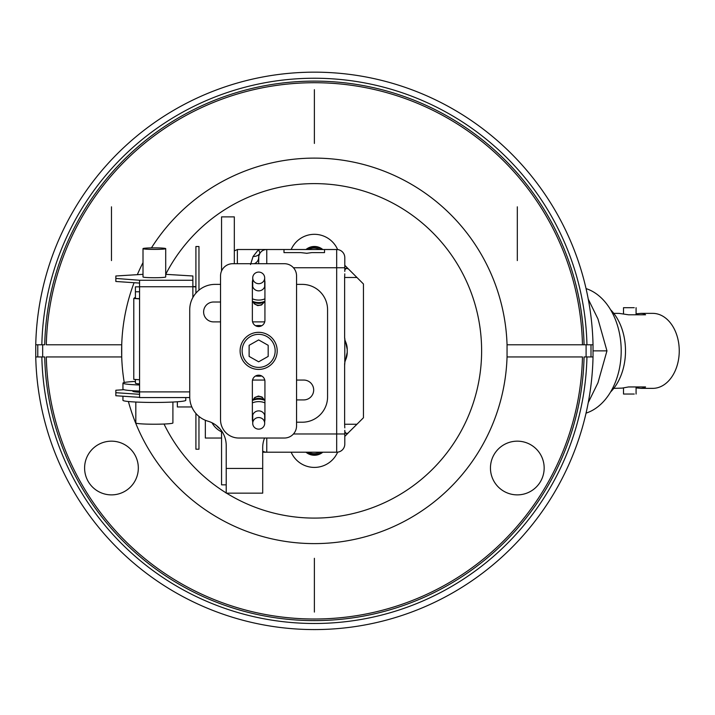 <?xml version="1.0" encoding="UTF-8"?>
<svg xmlns="http://www.w3.org/2000/svg" width="715" height="715" viewBox="0 0 715 715"><rect width="100%" height="100%" fill="white"/><g stroke="black" fill="none" stroke-linecap="round" stroke-linejoin="round"><path stroke-width="1.07" d="M321.991 249.517A12.664 12.664 0 0 0 306.789 249.517M306.789 452.211A12.664 12.664 0 0 0 321.991 452.211M584.066 344.782L591.001 344.782L591.001 356.946L586.944 356.946L593.03 356.946A278.707 278.707 0 0 1 314.385 629.575A278.707 278.707 0 0 1 35.75 356.946L41.836 356.946A272.621 272.621 0 0 0 314.385 623.489A272.621 272.621 0 0 0 586.944 356.946L584.066 356.946A269.743 269.743 0 0 1 314.385 620.611A269.743 269.743 0 0 1 44.714 356.946L37.779 356.946L37.779 344.782L41.836 344.782L35.75 344.782A278.707 278.707 0 0 1 314.385 72.161A278.707 278.707 0 0 1 593.03 344.782L586.944 344.782A272.621 272.621 0 0 0 314.385 78.239A272.621 272.621 0 0 0 41.836 344.782L44.714 344.782A269.743 269.743 0 0 1 314.385 81.117A269.743 269.743 0 0 1 584.066 344.782L582.466 344.782A268.152 268.152 0 0 0 314.385 82.717A268.152 268.152 0 0 0 46.305 344.782L121.72 344.782L121.72 356.946L46.305 356.946A268.152 268.152 0 0 0 314.385 619.011A268.152 268.152 0 0 0 582.466 356.946L507.051 356.946A192.764 192.764 0 0 1 128.396 401.508M151.437 247.891A192.764 192.764 0 0 1 507.051 344.782L507.051 356.946M507.051 344.782L586.103 344.782L586.103 356.946M591.001 356.946L593.03 356.946L593.03 344.782L591.001 344.782L591.001 356.946M37.779 344.782L35.75 344.782L35.75 356.946L37.779 356.946L37.779 344.782M124.24 382.516A192.764 192.764 0 0 1 134.08 282.711M137.387 274.524A192.764 192.764 0 0 1 143.009 262.62M139.568 283.086L115.848 281.478L115.848 278.439L139.568 280.262L192.871 280.262L192.871 275.99L165.71 274.328A167.221 167.221 0 0 1 475.261 396.521A167.221 167.221 0 0 1 226.548 493.162M226.217 492.957A167.221 167.221 0 0 1 164.021 424.031M586.05 413.127A63.849 45.152 -90 0 0 621.201 350.868A63.849 45.152 -90 0 0 586.05 288.601M588.257 402.59L597.955 382.793L606.955 350.868L597.955 318.944L588.257 299.147M593.093 350.868L606.955 350.868M613.774 388.361L622.104 388.111L628.494 386.949L645.556 386.949L644.295 387.914L640.98 388.361L652.732 388.361A37.502 26.518 -90 0 0 679.25 350.868A37.502 26.518 -90 0 0 652.732 313.367L640.98 313.367L643.607 313.617L645.556 314.788L628.494 314.788L619.083 313.376L613.774 313.367M636.082 313.822L640.98 313.367M640.98 388.361L636.082 387.914M610.565 392.034A50.676 35.83 -90 0 0 625.5 350.868A50.676 35.83 -90 0 0 610.565 309.702M634.25 394.036L623.516 394.036L623.516 387.914M634.25 307.691L623.516 307.691L623.516 313.822M322.805 249.517A13.174 13.174 0 0 0 305.966 249.517M291.166 249.517A25.338 25.338 0 0 1 337.632 249.571M305.966 452.211A13.174 13.174 0 0 0 322.805 452.211M337.632 452.157A25.338 25.338 0 0 1 291.166 452.211M517.311 260.591L517.311 206.823L517.311 260.591M314.385 143.438L314.385 89.67L314.385 143.438M111.469 260.591L111.469 206.823L111.469 260.591M111.469 441.164A26.857 26.857 0 0 1 137.736 473.616A26.857 26.857 0 0 1 100.529 492.555A26.857 26.857 0 0 1 111.469 441.164M314.385 612.067L314.385 558.299L314.385 612.067M517.311 441.164A26.857 26.857 0 0 1 540.567 481.454A26.857 26.857 0 0 1 494.056 481.454A26.857 26.857 0 0 1 517.311 441.164M344.63 363.479L344.63 424.245L356.955 424.245L363.443 417.757L363.443 283.98L348.25 268.786L345.881 268.42L344.791 270.225L345.443 268.733M344.791 427.892L344.63 424.245M356.955 277.492L344.63 277.492L344.791 273.845M344.791 363.336L344.63 365.428M344.791 430.314L344.791 436.4L348.196 433.004M348.196 432.995A2.029 2.029 0 0 1 345.452 433.004L344.791 432.414M344.791 269.314L345.452 268.724A2.029 2.029 0 0 1 348.187 268.733L344.791 265.328L344.791 267.759L344.791 257.623L344.791 271.432M356.955 424.245L347.794 433.29L345.944 433.335L344.791 431.511L345.256 432.798M344.63 277.492L344.63 338.258M345.452 360.28L345.524 360.11A18.849 18.849 0 0 0 347.222 352.289L345.524 360.11A8.106 8.106 0 0 0 344.791 363.479L344.791 338.258A8.106 8.106 0 0 0 345.524 341.618L347.222 349.447A18.849 18.849 0 0 0 345.524 341.618M347.222 352.289L347.222 349.447M266.758 438.027L266.758 452.211A8.106 8.106 0 0 1 262.7 451.129A8.106 8.106 0 0 0 266.758 452.211L336.685 452.211L336.685 249.517A8.106 8.106 0 0 1 344.791 257.623A8.106 8.106 0 0 0 336.685 249.517L283.989 249.517L283.989 252.618L300.765 252.609L307.128 253.325M336.685 452.211A8.106 8.106 0 0 0 344.791 444.104L344.791 440.458M293.454 433.969L344.791 433.969L344.791 444.104M266.758 452.211L262.7 452.211M254.388 263.71A8.106 6.909 -0 0 0 258.651 257.623L258.651 263.71L258.821 255.952L259.929 253.253L258.651 249.517L259.929 253.253A8.106 7.356 32.7 0 1 253.11 256.426L258.651 249.517L283.989 249.517M250.536 264.532L253.11 256.426M253.065 399.864L254.728 397.495L258.392 396.065L262.074 397.04L264.371 399.917M221.552 271.012L221.552 216.886L234.323 216.886L234.323 263.71M226.217 484.85L221.552 484.85L221.552 430.877M253.485 399.9A9.125 8.848 0 0 1 263.942 399.917M263.594 302.025A9.125 8.848 180 0 1 253.798 302.016M264.934 301.301A15.81 15.337 180 0 1 252.368 301.256M264.934 298.852A15.81 15.337 180 0 1 252.368 298.798M264.684 282.872A6.283 6.095 180 0 1 264.934 283.935M264.934 285.562A6.283 6.095 180 0 1 252.422 284.749A6.283 6.095 180 0 1 252.726 282.872M264.684 280.405A6.283 6.283 0 0 1 264.934 282.157L264.934 320.257A6.283 6.283 0 0 1 258.651 326.541A6.283 6.283 0 0 1 252.368 320.257L252.368 282.157A6.283 6.283 0 0 1 252.726 280.057M232.706 263.71A12.164 12.164 0 0 0 220.542 275.865L220.542 419.785A18.241 18.241 0 0 0 238.783 438.027L284.391 438.027A12.164 12.164 0 0 0 296.555 425.863L296.555 275.865A12.164 12.164 0 0 0 284.391 263.71L232.706 263.71M252.726 421.68A6.283 6.283 0 0 1 252.368 419.58L252.368 381.47A6.283 6.283 0 0 1 258.651 375.187A6.283 6.283 0 0 1 264.934 381.47L264.934 419.58A6.283 6.283 0 0 1 264.684 421.323M277.197 350.868A18.545 18.545 0 0 1 249.374 366.929A18.545 18.545 0 0 1 249.374 334.808A18.545 18.545 0 0 1 277.197 350.868M275.168 350.868A16.517 16.517 0 0 0 250.384 336.559A16.517 16.517 0 0 0 250.384 365.168A16.517 16.517 0 0 0 275.168 350.868M249.124 345.309L258.651 339.92L268.179 345.309L268.179 356.419L258.651 361.808L249.124 356.419L249.124 345.309M255.541 376.01A6.283 6.283 0 0 1 261.753 376.01A25.338 25.338 0 0 1 255.541 376.01M255.541 325.718A25.338 25.338 0 0 1 261.753 325.718M258.705 272.084A5.979 5.8 180 0 1 264.684 277.885A5.979 5.8 180 0 1 258.705 283.685A5.979 5.8 180 0 1 252.726 277.885A5.979 5.8 180 0 1 258.705 272.084M220.542 302.016L213.553 302.016A9.93 9.93 0 0 0 203.614 311.946A9.93 9.93 0 0 0 213.553 321.884L220.542 321.884M264.934 302.168A9.93 9.93 0 0 0 263.209 302.016L262.798 302.016M254.612 302.016L252.368 302.016M252.574 321.884L263.209 321.884A9.93 9.93 0 0 0 264.747 321.759M263.567 399.917L264.934 399.917M296.555 399.917L303.75 399.917A9.93 9.93 0 0 0 313.679 389.988A9.93 9.93 0 0 0 303.75 380.058L296.555 380.058M264.773 380.058L254.084 380.058A9.93 9.93 0 0 0 252.502 380.183M252.368 399.765A9.93 9.93 0 0 0 253.852 399.917M264.559 438.027A25.338 25.338 0 0 0 262.7 447.554L262.7 493.162L226.217 493.162L226.217 445.525A25.338 25.338 0 0 0 207.976 421.198A25.338 25.338 0 0 1 189.734 396.879L189.734 309.72A25.338 25.338 0 0 1 215.072 284.382L220.542 284.382M296.555 284.382L302.231 284.382A25.338 25.338 0 0 1 327.568 309.72L327.568 396.879A25.338 25.338 0 0 1 302.231 422.216L296.555 422.216M252.368 400.463A15.81 15.337 0 0 1 258.705 399.176A15.81 15.337 0 0 1 264.934 400.418M252.368 402.911A15.81 15.337 0 0 1 258.705 401.624A15.81 15.337 0 0 1 264.934 402.867M252.726 418.838A6.283 6.095 0 0 1 258.705 410.875A6.283 6.095 0 0 1 264.934 416.157M264.934 417.783A6.283 6.095 0 0 1 264.684 418.838M258.705 429.143A5.979 5.8 180 0 0 264.684 423.343A5.979 5.8 180 0 0 258.705 417.542A5.979 5.8 180 0 0 252.726 423.343A5.979 5.8 180 0 0 258.705 429.143M264.264 302.07L261.547 304.992L257.704 305.6L254.343 303.884L253.119 302.016M266.758 249.517A8.106 8.106 0 0 0 258.651 257.623A8.106 8.106 0 0 1 266.758 249.517L266.758 263.71M306.458 253.325L311.794 252.609L324.521 252.609L324.521 249.517M206.126 286.009L205.339 286.322M221.552 438.036L205.339 438.036L205.339 420.268M212.033 422.771A21.182 21.182 -0 0 0 221.552 431.824M219.845 428.723A18.545 18.545 0 0 1 216.493 425.568M177.356 401.767L177.356 406.96L191.826 406.96M135.412 297.172L133.776 298.459L139.568 298.87L139.568 280.262M139.568 298.664L135.412 298.459L135.412 286.84L139.568 286.84M139.568 394.314L115.848 392.696L115.848 395.735L139.568 397.343M189.743 397.549L139.568 397.567L139.568 298.87M143.009 248.641L143.009 276.955A11.351 0.769 0 0 0 154.36 277.724A11.351 0.769 0 0 0 165.71 276.955L165.71 248.641A11.351 0.769 180 0 1 154.36 249.41A11.351 0.769 180 0 1 143.009 248.641A11.351 0.769 180 0 1 154.36 247.864A11.351 0.769 180 0 1 165.71 248.641M115.848 278.439L115.848 275.99L143.009 274.328M139.568 392.276A21.584 1.466 180 0 1 132.776 391.212A21.584 1.466 180 0 1 133.178 390.926M115.848 392.696L115.848 390.247L123.856 389.702M195.91 286.59L192.871 286.536M192.871 280.262L192.871 286.742L195.91 286.947M195.91 413.467L195.91 449.217L198.958 449.217L198.958 416.434M198.958 290.165L198.958 246.523L195.91 246.523L195.91 293.132M139.568 379.763L133.776 379.352L133.794 298.423M135.412 381.417A31.415 2.136 0 0 0 122.944 383.124L122.944 389.183A31.415 2.136 0 0 0 139.568 391.069M122.944 383.124A31.415 2.136 0 0 0 139.568 385.001M135.412 379.629L135.412 383.124A18.948 1.287 0 0 0 139.568 383.928M139.568 291.783L135.412 291.783M135.814 402.036L135.814 422.958A18.545 1.26 0 0 0 154.36 424.218A18.545 1.26 0 0 0 172.905 422.958L172.905 402.036M185.775 397.567L185.775 400.311A31.415 2.136 180 0 1 154.36 402.447A31.415 2.136 180 0 1 122.944 400.311L122.944 396.217M319.873 249.517A12.664 12.611 -162.3 0 0 308.174 249.517M308.174 452.211A12.664 12.611 -17.7 0 0 319.873 452.211M42.677 356.946L42.677 344.782M293.454 267.759L344.791 267.759M258.651 249.517L237.362 249.517L237.362 263.71M264.166 399.917A5.979 5.8 180 0 0 253.253 399.882M226.217 468.432L262.7 468.432M264.05 302.052A5.979 5.8 180 0 1 253.333 302.016M192.871 297.503L192.871 286.742L139.568 286.742M139.568 391.9L189.734 391.9M636.082 394.036L636.082 386.949M636.082 314.788L636.082 307.691M258.857 255.791L259.929 253.253L258.857 255.791M264.684 286.617L264.684 277.885M252.726 286.617L252.726 277.885M252.726 415.093L252.726 423.343M264.684 415.093L264.684 423.343M234.323 250.894L237.362 249.517M133.776 379.352L133.776 298.459M139.568 397.567L189.743 397.567M133.178 391.489L133.178 390.765"/></g></svg>
